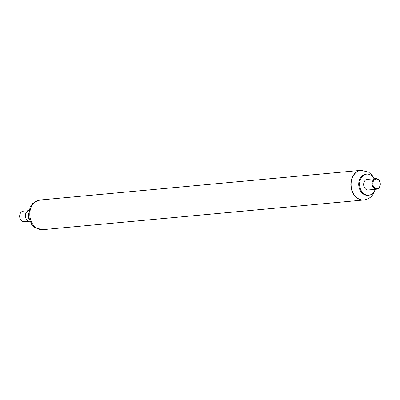 <?xml version="1.0" encoding="UTF-8"?>
<svg xmlns="http://www.w3.org/2000/svg" width="400" height="400" viewBox="0 0 400 400"><rect width="100%" height="100%" fill="white"/><g stroke="black" fill="none" stroke-linecap="round" stroke-linejoin="round"><path stroke-width="0.6" d="M28.355 213.375A10.535 8.105 84.7 0 0 28.84 218.66M361.085 170.335A14.895 11.46 84.7 0 0 360.965 170.345A14.895 11.46 84.7 0 0 350.92 186.23A14.895 11.46 84.7 0 0 363.705 200.01A14.895 11.46 84.7 0 0 363.83 199.995M27.1 211.49A5.32 4.095 84.7 0 0 25.635 217.455A5.32 4.095 84.7 0 0 29.715 221.245A5.32 4.095 84.7 0 1 25.75 217.83A5.32 4.095 84.7 0 1 28.74 210.675A5.32 4.095 84.7 0 0 27.1 211.49M28.745 210.665L23.27 211.17A5.32 4.095 84.7 0 0 20 218.36A5.32 4.095 84.7 0 0 24.25 221.765L29.725 221.255M380 186.15A5.32 4.095 84.7 0 0 375.715 178.6A5.32 4.095 84.7 0 0 372.125 184.27A5.32 4.095 84.7 0 0 376.695 189.19A5.32 4.095 84.7 0 0 380 186.15M375.715 178.6L367.26 179.38A5.32 4.095 84.7 0 0 363.67 185.055A5.32 4.095 84.7 0 0 368.235 189.975L376.695 189.19M379.96 185.895A4.79 3.685 84.7 0 0 376.05 179.1A4.79 3.685 84.7 0 0 373.615 186.595A4.79 3.685 84.7 0 0 379.96 185.895M39.92 200.015L32.99 203.14L30.15 206.85L28.465 216.675L31.75 224.68L35.275 227.875L42.665 229.675A14.895 11.46 84.7 0 1 29.88 215.9A14.895 11.46 84.7 0 1 39.92 200.015L360.965 170.345A14.895 11.46 84.7 0 0 350.92 186.23A14.895 11.46 84.7 0 0 363.705 200.01L363.95 199.985C369.32 199.135 372.92 196.05 374.75 190.725L374.91 190.21M374.27 178.73A10.585 8.145 84.7 0 0 366.775 174.135L365.91 174.215A10.585 8.145 84.7 0 0 358.77 185.505A10.585 8.145 84.7 0 0 367.855 195.3L368.72 195.22A10.585 8.145 84.7 0 0 375.25 189.325M366.775 174.135A10.585 8.145 84.7 0 0 359.635 185.425A10.585 8.145 84.7 0 0 368.72 195.22M360.965 170.345L361.21 170.325A14.895 11.46 84.7 0 0 351.165 186.21A14.895 11.46 84.7 0 0 363.95 199.985M42.665 229.675L363.705 200.01M373.775 177.925L372.27 175.505L368.655 172.16L361.21 170.325"/></g></svg>
